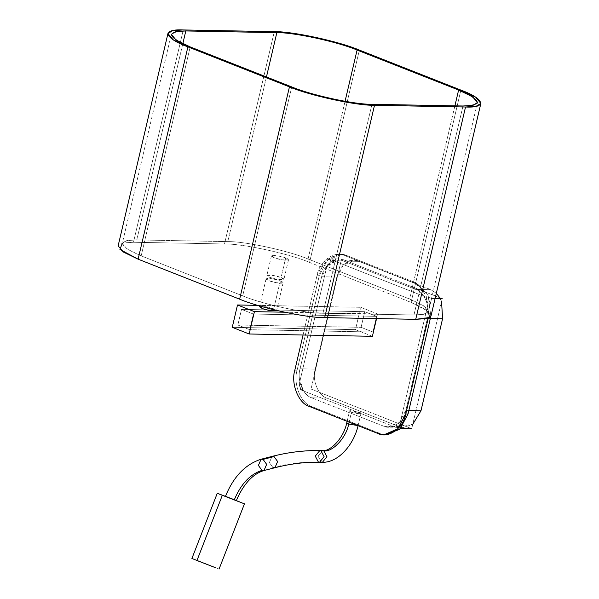 <?xml version="1.0" encoding="UTF-8"?>
<svg xmlns="http://www.w3.org/2000/svg" width="599" height="599" viewBox="0 0 599 599"><rect width="100%" height="100%" fill="white"/><g stroke="black" fill="none" stroke-linecap="round" stroke-linejoin="round"><path stroke-width="0.45" stroke-dasharray="3 2.25" d="M431.055 315.763L425.956 309.593L411.086 302.405L309.556 262.399L359.355 50.084L309.556 262.399C289.167 253.691 242.393 243.561 224.505 243.973L274.305 31.657L224.505 243.973L133.472 242.266L183.272 29.95L133.472 242.266L122.84 242.977L118.145 245.822M122.376 243.089L133.472 242.266L224.505 243.973C242.393 243.561 289.167 253.691 309.556 262.399L411.086 302.405L460.886 90.09L411.086 302.405L428.48 311.428M283.117 282.788L276.566 310.724L273.736 308.837L280.287 280.901C277.614 279.726 273.601 278.857 268.255 278.295C265.372 278.7 265.589 279.501 268.914 280.684C271.587 281.859 275.6 282.728 280.946 283.29C283.836 282.885 283.612 282.084 280.287 280.901L283.117 282.788L276.461 282.765L268.914 280.684L266.083 278.797L272.747 278.82L280.287 280.901L273.736 308.837L266.188 306.755L259.532 306.733M266.45 76.957L227.83 241.622C244.706 241.232 288.83 250.786 308.066 259.008L345.054 101.321L308.066 259.008L409.596 299.013L423.628 305.797L428.442 311.615L424.01 314.295L413.976 314.969L322.943 313.255C306.067 313.651 261.943 304.09 242.707 295.876L141.177 255.87L127.145 249.087L122.338 243.269L126.771 240.588L136.797 239.914L227.83 241.622L266.45 76.957M182.815 43.742L136.797 239.914L182.815 43.742M190.19 46.909L141.177 255.87L190.19 46.909M291.72 86.915L242.707 295.876L291.72 86.915M371.957 104.293L322.943 313.255L371.957 104.293M462.99 106.001L413.976 314.969L462.99 106.001M454.903 105.851L409.596 299.013L454.903 105.851M308.066 259.008C288.83 250.786 244.706 241.232 227.83 241.622L136.797 239.914C116.618 240.543 118.078 245.86 141.177 255.87L242.707 295.876C261.943 304.09 306.067 313.651 322.943 313.255L413.976 314.969C434.155 314.333 432.695 309.017 409.596 299.013L308.066 259.008M281.073 277.547C284.398 278.737 284.622 279.531 281.732 279.943C276.386 279.381 272.373 278.513 269.7 277.337C266.375 276.146 266.158 275.345 269.041 274.941C274.387 275.503 278.4 276.371 281.073 277.547L273.533 275.465L266.869 275.443L269.7 277.337L277.247 279.411L283.904 279.441L281.073 277.547L285.671 257.967L288.493 259.854L281.837 259.831L274.29 257.75L271.467 255.863L278.123 255.885L285.671 257.967L281.073 277.547M343.804 261.082L415.728 289.414L430.898 289.706L358.981 261.366L343.804 261.082C335.672 256.784 323.482 265.409 321.641 276.76L336.818 277.045C338.652 265.694 350.842 257.068 358.981 261.366L430.898 289.706L436.327 293.293L430.898 289.706L415.728 289.414L343.804 261.082L358.981 261.366L354.174 260.393L343.182 265.132L336.818 277.045L315.224 369.096L336.818 277.045L321.641 276.76L300.054 368.804L321.641 276.76L328.005 264.848L339.004 260.108L343.804 261.082M398.822 426.443L326.904 398.11C318.301 395.812 311.877 379.848 315.224 369.096L300.054 368.804C296.707 379.564 303.124 395.527 311.735 397.826L326.904 398.11L398.822 426.443L383.652 426.159L311.735 397.826L383.652 426.159C391.791 430.456 403.981 421.838 405.815 410.48L408.855 410.54L405.815 410.48L427.409 318.436L405.815 410.48L399.451 422.392L388.459 427.132L383.652 426.159L398.822 426.443L403.629 427.416L412.756 424.302L398.822 426.443M439.733 297.703L441.553 301.537L439.733 297.703M351.486 412.067C355.162 414.021 365.442 414.209 359.071 412.209C355.394 410.255 345.114 410.06 351.486 412.067L349.599 410.802L359.071 412.209L360.957 413.467L351.486 412.067L349.127 422.13L351.486 412.067M430.441 318.488L427.409 318.436C430.756 307.676 424.332 291.72 415.728 289.414C424.332 291.72 430.756 307.676 427.409 318.436L430.441 318.488M385.209 434.732L380.343 433.579L311.69 406.526C300.93 403.651 292.896 383.704 297.089 370.257L319.364 275.27C321.663 261.074 336.9 250.3 347.068 255.668L415.728 282.721L428.165 295.412L430.853 316.287L428.165 295.412L415.728 282.721L413.452 282.676L420.625 287.55L426.301 296.295L428.24 318.084L426.301 296.295L420.625 287.55L413.452 282.676L415.728 282.721L347.068 255.668L341.063 254.455L327.324 260.378L319.364 275.27L317.088 275.226L325.047 260.333L338.787 254.41L347.068 255.668L344.792 255.623L413.452 282.676L344.792 255.623C334.624 250.255 319.387 261.037 317.088 275.226L319.364 275.27L297.089 370.257L294.813 370.212L297.089 370.257C292.896 383.704 300.93 403.651 311.69 406.526L309.413 406.481L311.69 406.526L380.343 433.579L378.066 433.534L386.348 434.792M303.064 335.006L317.088 275.226L303.064 335.006M372.398 336.309L355.477 329.645L360.718 307.294L377.64 313.958L376.561 318.586L377.64 313.958L360.718 307.294L355.477 329.645L232.255 327.331L355.477 329.645L372.398 336.309M257.69 305.363L360.718 307.294L257.69 305.363M284.6 312.214L377.64 313.958L284.6 312.214M260.73 306.254L273.736 308.837L276.468 310.387M285.671 257.967C282.99 256.791 278.984 255.923 273.638 255.354C270.748 255.766 270.965 256.559 274.29 257.75C276.97 258.925 280.976 259.794 286.329 260.355C289.212 259.951 288.995 259.15 285.671 257.967M315.224 369.096C311.877 379.848 318.301 395.812 326.904 398.11L311.735 397.826C303.124 395.527 296.707 379.564 300.054 368.804L315.224 369.096M236.291 500.667L227.448 497.252M236.343 500.532L227.493 497.118M261.082 459.238L258.409 465.408L261.988 470.38L263.987 470.529M272.949 467.557C288.441 463.581 303.581 461.724 318.368 461.994C303.581 461.724 288.441 463.581 272.949 467.557L269.37 462.585L272.036 456.416L269.37 462.585L272.949 467.557L274.941 467.714M319.784 450.575L315.254 456.131L318.368 461.994L319.567 462.241M321.214 462.046L318.106 456.183L322.636 450.628L318.106 456.183L321.214 462.046L322.419 462.293M346.799 422.759L356.27 424.159L358.15 425.425L356.27 424.159L346.799 422.759M219.077 569.05L196.959 560.514M225.449 496.369L236.313 500.599L225.449 496.369M197.004 560.402L214.015 567.013M227.463 497.207L234.269 499.851M334.819 260.348L329.42 265.17L330.91 258.805L334.819 260.348L330.91 258.805L341.535 259.008L442.219 298.676L341.535 259.008L311.031 389.043L411.715 428.719L442.219 298.676L411.715 428.719L311.031 389.043L300.413 388.848L302.892 389.822L300.616 389.784L396.733 427.649L399.001 427.693L401.951 424.871L401.323 427.551L401.951 424.871L399.683 424.826L428.03 303.94L430.307 303.985L428.075 297.089L431.602 298.482L430.307 303.985L431.602 298.482L428.075 297.089L425.799 297.052L332.55 260.303L334.819 260.348L332.55 260.303L327.144 265.132L299.193 384.288L301.469 384.333L302.892 389.822L300.413 388.848L301.469 384.333L300.413 388.848L311.031 389.043L341.535 259.008L330.91 258.805L329.42 265.17L327.144 265.132L329.42 265.17L334.819 260.348M401.098 428.517L399.001 427.693L401.098 428.517M435.099 298.549L431.602 298.482L435.099 298.549M299.193 384.288L300.616 389.784L302.892 389.822L301.469 384.333L299.193 384.288L327.144 265.132L332.55 260.303L425.799 297.052L428.075 297.089L430.307 303.985L428.03 303.94L425.799 297.052L428.03 303.94L399.683 424.826L401.951 424.871L399.001 427.693L396.733 427.649L399.683 424.826L396.733 427.649L300.616 389.784L299.193 384.288M361.077 327.331L372.922 332.003L376.591 316.354L364.746 311.69L361.077 327.331L364.746 311.69L241.524 309.376L253.37 314.041L249.701 329.69L237.855 325.017L241.524 309.376L237.855 325.017L361.077 327.331L237.855 325.017L249.701 329.69L253.37 314.041L241.524 309.376L364.746 311.69L376.591 316.354L253.37 314.041L376.591 316.354L372.922 332.003L249.701 329.69L372.922 332.003L361.077 327.331M171.344 34.3L122.338 243.269M477.448 102.646L428.442 311.615M266.083 278.797L259.711 305.962M341.063 254.455L338.787 254.41M288.493 259.854L283.904 279.441M271.467 255.863L266.869 275.443M339.004 260.108L354.174 260.393M403.629 427.416L388.459 427.132M358.097 425.664L360.957 413.467M347.128 421.344L349.599 410.802"/><path stroke-width="0.9" d="M274.305 31.657C292.192 31.245 338.967 41.376 359.355 50.084L460.886 90.09L475.756 97.278L480.855 103.447L476.16 106.285L465.528 107.004L374.495 105.297C356.607 105.709 309.833 95.578 289.444 86.87L187.914 46.864L173.044 39.676L167.945 33.507L172.639 30.661L183.272 29.95L274.305 31.657L183.272 29.95C161.378 28.789 163.931 38.089 187.914 46.864L138.114 259.18L187.914 46.864L289.444 86.87L239.645 299.186L289.444 86.87C309.833 95.578 356.607 105.709 374.495 105.297L324.695 317.612L374.495 105.297L465.528 107.004L415.728 319.319L465.528 107.004C487.421 108.164 484.868 98.865 460.886 90.09L359.355 50.084C338.967 41.376 292.192 31.245 274.305 31.657M167.945 33.507L118.145 245.822L123.244 251.992L138.114 259.18L239.645 299.186C260.033 307.893 306.808 318.024 324.695 317.612L415.728 319.319L426.361 318.608L431.055 315.763L480.855 103.447M428.48 311.428L429.438 317.56L415.728 319.319L324.695 317.612C306.808 318.024 260.033 307.893 239.645 299.186L138.114 259.18L119.927 249.446L122.376 243.089M276.843 32.66C293.72 32.264 337.843 41.825 357.079 50.039L458.609 90.045C481.708 100.055 483.168 105.372 462.99 106.001L371.957 104.293C355.08 104.683 310.956 95.129 291.72 86.915L190.19 46.909C167.091 36.898 165.631 31.582 185.81 30.953L276.843 32.66L266.45 76.957L276.843 32.66L185.81 30.953L182.815 43.742L185.81 30.953L175.777 31.627L171.344 34.3L176.158 40.126L190.19 46.909L291.72 86.915C310.956 95.129 355.08 104.683 371.957 104.293L462.99 106.001L473.015 105.327L477.448 102.646L472.641 96.828L458.609 90.045L454.903 105.851L458.609 90.045L357.079 50.039C337.843 41.825 293.72 32.264 276.843 32.66M345.054 101.321L357.079 50.039L345.054 101.321M259.711 305.962L259.532 306.733L262.362 308.62L269.902 310.701L276.633 310.424M436.327 293.293L439.733 297.703L436.327 293.293M441.553 301.537L442.579 318.72L420.985 410.764L412.756 424.302L420.985 410.764L442.579 318.72L430.441 318.488L442.579 318.72L441.553 301.537M408.855 410.54L420.985 410.764L408.855 410.54M384.071 434.747L378.066 433.534C388.242 438.91 403.479 428.128 405.77 413.931L428.24 318.084L428.053 318.945L430.329 318.99L428.053 318.945L405.77 413.931L408.046 413.976L405.77 413.931L397.818 428.824L384.071 434.747L386.348 434.792L400.087 428.869L408.046 413.976L430.853 316.287L408.046 413.976L399.593 429.348L385.209 434.732M294.813 370.212L303.064 335.006L294.813 370.212C290.62 383.659 298.654 403.606 309.413 406.481C298.654 403.606 290.62 383.659 294.813 370.212M378.066 433.534L309.413 406.481L378.066 433.534M376.561 318.586L372.398 336.309L376.561 318.586M232.255 327.331L249.177 333.995L254.418 311.645L237.496 304.981L232.255 327.331L237.496 304.981L257.69 305.363L237.496 304.981L254.418 311.645L284.6 312.214L254.418 311.645L249.177 333.995L372.398 336.309L249.177 333.995L232.255 327.331M276.468 310.387L270.793 310.859L262.362 308.62L260.73 306.254M227.493 497.118L234.321 499.723C241 483.917 250.225 474.138 261.988 470.38L258.409 465.408L261.082 459.238C245.425 464.262 233.558 476.617 225.471 496.309L236.343 500.532C243.553 483.925 252.771 473.921 263.987 470.529L266.66 464.367L263.073 459.396L261.082 459.238L263.073 459.396L266.66 464.367L263.987 470.529L261.988 470.38C250.225 474.138 241 483.917 234.321 499.723L227.463 497.207M263.073 459.396L274.035 456.573L272.036 456.416L274.035 456.573L263.073 459.396M263.987 470.529L274.941 467.714L277.614 461.544L274.035 456.573L277.614 461.544L274.941 467.714L272.949 467.557M274.941 467.714C290.223 463.791 305.093 461.964 319.567 462.241L324.096 456.685L320.989 450.822L319.784 450.575L320.989 450.822L324.096 456.685L319.567 462.241L318.368 461.994L315.254 456.131L319.784 450.575L322.636 450.628C330.116 451.683 343.691 438.326 346.799 422.759L348.685 424.017L346.799 422.759L347.128 421.344M320.989 450.822L323.834 450.875L320.989 450.822M319.567 462.241L322.419 462.293L326.949 456.738L323.834 450.875L326.949 456.738L322.419 462.293L321.214 462.046M323.834 450.875C332.685 452.26 346.349 437.495 348.685 424.017C346.349 437.495 332.685 452.26 323.834 450.875M357.962 425.612L348.685 424.017L357.962 425.612M348.685 424.017L349.127 422.13L348.685 424.017M217.272 493.269L191.905 558.478L216.067 567.934L196.959 560.514L222.326 495.306L217.272 493.269L225.449 496.369L222.326 495.306L197.004 560.402M239.383 501.805L222.326 495.306L244.444 503.841L219.077 569.05M401.323 427.551L401.098 428.517L411.715 428.719L401.098 428.517L401.323 427.551M442.219 298.676L435.099 298.549L442.219 298.676M261.082 459.238L272.036 456.416C288.276 452.245 304.195 450.298 319.784 450.575M322.419 462.293C338.053 462.765 353.709 445.094 358.15 425.425"/></g></svg>
